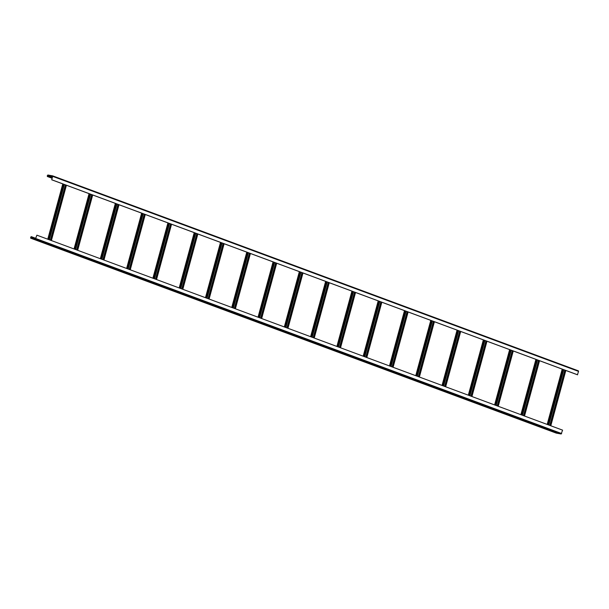 <?xml version="1.0" encoding="UTF-8"?>
<svg xmlns="http://www.w3.org/2000/svg" width="609" height="609" viewBox="0 0 609 609"><rect width="100%" height="100%" fill="white"/><g stroke="black" fill="none" stroke-linecap="round" stroke-linejoin="round"><path stroke-width="0.91" d="M52.709 175.879L578.367 370.835L578.55 371.391L577.439 374.771L51.735 179.8L52.572 176.108L47.776 175.255L47.388 175.986L47.89 176.602L47.205 175.948L47.845 175.004L52.663 175.856L51.735 179.8M52.176 178.193L47.89 176.602M577.621 374.801L51.925 179.83M547.735 424.633L562.762 369.328M547.91 424.701L562.937 369.389M556.291 433.121L561.155 433.996L562.587 430.144L36.883 235.173L35.52 238.774L30.724 237.921L30.77 237.137L31.485 237L31.089 236.665L30.633 238.165L35.451 239.025L36.883 235.173M550.802 425.775L565.83 370.462M550.627 425.706L565.654 370.401M51.209 240.486L66.236 185.174M52.587 176.656L50.623 175.932L52.633 176.511M52.245 177.935L47.959 176.351M74.602 249.165L89.63 193.852M74.778 249.226L89.805 193.913M77.495 250.23L92.522 194.926M77.67 250.299L92.697 194.987M100.888 258.909L115.916 203.596M101.064 258.977L116.091 203.665M103.781 259.982L118.808 204.67M103.956 260.051L118.983 204.738M127.174 268.66L142.202 213.348M127.35 268.721L142.377 213.416M130.067 269.734L145.094 214.421M130.242 269.795L145.269 214.49M153.46 278.404L168.487 223.1M153.635 278.473L168.663 223.16M156.353 279.478L171.38 224.173M156.528 279.546L171.555 224.234M179.746 288.156L194.773 232.844M179.921 288.224L194.949 232.912M182.639 289.229L197.666 233.917M182.814 289.29L197.841 233.985M206.032 297.908L221.059 242.595M206.207 297.968L221.234 242.656M208.925 298.973L223.952 243.669M209.1 299.042L224.127 243.729M232.318 307.652L247.345 252.347M232.493 307.72L247.52 252.408M235.203 308.725L250.23 253.413M235.378 308.793L250.413 253.481M258.604 317.403L273.631 262.091M258.779 317.464L273.806 262.159M261.489 318.477L276.516 263.164M261.664 318.537L276.692 263.233M284.883 327.147L299.91 271.842M285.058 327.216L300.085 271.903M287.775 328.221L302.802 272.916M287.95 328.289L302.978 272.977M314.236 338.033L329.263 282.728M314.061 337.972L329.088 282.66M311.169 336.899L326.196 281.586M311.344 336.967L326.371 281.655M340.522 347.785L355.549 292.472M340.347 347.716L355.374 292.411M337.455 346.65L352.482 291.338M337.63 346.711L352.657 291.399M366.808 357.536L381.835 302.224M366.633 357.468L381.66 302.155M363.74 356.394L378.768 301.09M363.916 356.463L378.943 301.151M393.094 367.28L408.121 311.975M392.919 367.219L407.946 311.907M390.026 366.146L405.054 310.834M390.202 366.207L405.229 310.902M419.38 377.032L434.407 321.719M419.205 376.963L434.232 321.659M416.312 375.89L431.339 320.585M416.487 375.959L431.515 320.646M445.666 386.776L460.693 331.471M445.491 386.715L460.518 331.403M442.598 385.642L457.625 330.329M442.773 385.71L457.801 330.398M471.945 396.528L486.972 341.215M471.769 396.467L486.797 341.154M468.884 395.393L483.911 340.081M469.059 395.454L484.086 340.149M498.231 406.279L513.258 350.967M498.055 406.211L513.082 350.898M495.163 405.137L510.19 349.832M495.338 405.206L510.372 349.893M524.516 416.023L539.544 360.718M524.341 415.962L539.368 360.65M521.449 414.889L536.476 359.576M521.624 414.95L536.651 359.645M48.317 239.413L63.344 184.101M51.384 240.547L66.411 185.243M48.492 239.474L63.526 184.169M35.832 238.332L31.554 236.741M33.533 238.857L36.982 239.976L33.533 238.857M37.91 240.479L41.366 241.598L37.91 240.479M42.295 242.1L45.744 243.227L42.295 242.1M46.672 243.729L50.128 244.848L46.672 243.729M51.057 245.351L54.505 246.478L51.057 245.351M55.434 246.98L58.89 248.099L55.434 246.98M59.811 248.601L63.267 249.72L59.811 248.601M64.196 250.23L67.652 251.35L64.196 250.23M68.573 251.852L72.029 252.971L68.573 251.852M72.958 253.473L76.414 254.6L72.958 253.473M77.335 255.102L80.791 256.222L77.335 255.102M81.72 256.724L85.176 257.851L81.72 256.724M86.097 258.353L89.553 259.472L86.097 258.353M90.482 259.974L93.938 261.094L90.482 259.974M94.859 261.604L98.315 262.723L94.859 261.604M99.244 263.225L102.7 264.344L99.244 263.225M103.621 264.846L107.077 265.973L103.621 264.846M108.006 266.476L111.462 267.595L108.006 266.476M112.383 268.097L115.839 269.224L112.383 268.097M116.768 269.726L120.224 270.845L116.768 269.726M121.145 271.348L124.601 272.467L121.145 271.348M125.53 272.977L128.986 274.096L125.53 272.977M129.907 274.598L133.363 275.717L129.907 274.598M134.292 276.227L137.741 277.346L134.292 276.227M138.669 277.849L142.125 278.968L138.669 277.849M143.054 279.47L146.503 280.597L143.054 279.47M147.431 281.099L150.887 282.218L147.431 281.099M151.816 282.721L155.265 283.84L151.816 282.721M156.193 284.35L159.649 285.469L156.193 284.35M160.578 285.971L164.027 287.09L160.578 285.971M164.955 287.6L168.411 288.719L164.955 287.6M169.332 289.222L172.789 290.341L169.332 289.222M173.717 290.843L177.173 291.97L173.717 290.843M178.094 292.472L181.551 293.591L178.094 292.472M182.479 294.094L185.935 295.22L182.479 294.094M186.856 295.723L190.312 296.842L186.856 295.723M191.241 297.344L194.697 298.463L191.241 297.344M195.618 298.973L199.074 300.092L195.618 298.973M200.003 300.595L203.459 301.714L200.003 300.595M204.38 302.216L207.836 303.343L204.38 302.216M208.765 303.845L212.221 304.964L208.765 303.845M213.142 305.467L216.598 306.593L213.142 305.467M217.527 307.096L220.983 308.215L217.527 307.096M221.904 308.717L225.36 309.836L221.904 308.717M226.289 310.346L229.745 311.465L226.289 310.346M230.666 311.968L234.122 313.087L230.666 311.968M235.051 313.597L238.507 314.716L235.051 313.597M239.428 315.218L242.884 316.337L239.428 315.218M243.813 316.84L247.262 317.967L243.813 316.84M248.19 318.469L251.646 319.588L248.19 318.469M252.575 320.09L256.024 321.209L252.575 320.09M256.952 321.719L260.408 322.839L256.952 321.719M261.337 323.341L264.786 324.46L261.337 323.341M265.714 324.97L269.17 326.089L265.714 324.97M270.099 326.591L273.548 327.711L270.099 326.591M274.476 328.213L277.932 329.34L274.476 328.213M278.861 329.842L282.31 330.961L278.861 329.842M283.238 331.463L286.694 332.59L283.238 331.463M287.615 333.093L291.072 334.212L287.615 333.093M292 334.714L295.456 335.833L292 334.714M296.377 336.343L299.834 337.462L296.377 336.343M300.762 337.965L304.218 339.084L300.762 337.965M305.139 339.586L308.596 340.713L305.139 339.586M309.524 341.215L312.98 342.334L309.524 341.215M313.901 342.837L317.358 343.963L313.901 342.837M318.286 344.466L321.742 345.585L318.286 344.466M322.663 346.087L326.119 347.206L322.663 346.087M327.048 347.716L330.504 348.835L327.048 347.716M331.425 349.338L334.881 350.457L331.425 349.338M335.81 350.959L339.266 352.086L335.81 350.959M340.187 352.588L343.643 353.707L340.187 352.588M344.572 354.21L348.028 355.336L344.572 354.21M348.949 355.839L352.405 356.958L348.949 355.839M353.334 357.46L356.79 358.579L353.334 357.46M357.711 359.089L361.167 360.208L357.711 359.089M362.096 360.711L365.545 361.83L362.096 360.711M366.473 362.34L369.929 363.459L366.473 362.34M370.858 363.961L374.307 365.08L370.858 363.961M375.235 365.583L378.691 366.709L375.235 365.583M379.62 367.212L383.069 368.331L379.62 367.212M383.997 368.833L387.453 369.96L383.997 368.833M388.382 370.462L391.831 371.581L388.382 370.462M392.759 372.084L396.215 373.203L392.759 372.084M397.137 373.713L400.593 374.832L397.137 373.713M401.521 375.334L404.977 376.453L401.521 375.334M405.899 376.956L409.355 378.082L405.899 376.956M410.283 378.585L413.739 379.704L410.283 378.585M414.66 380.206L418.117 381.333L414.66 380.206M419.045 381.835L422.501 382.954L419.045 381.835M423.422 383.457L426.879 384.576L423.422 383.457M427.807 385.086L431.263 386.205L427.807 385.086M432.184 386.707L435.641 387.826L432.184 386.707M436.569 388.329L440.025 389.456L436.569 388.329M440.946 389.958L444.403 391.077L440.946 389.958M445.331 391.579L448.787 392.706L445.331 391.579M449.708 393.208L453.165 394.327L449.708 393.208M454.093 394.83L457.549 395.949L454.093 394.83M458.47 396.459L461.926 397.578L458.47 396.459M462.855 398.08L466.311 399.2L462.855 398.08M467.232 399.71L470.688 400.829L467.232 399.71M471.617 401.331L475.066 402.45L471.617 401.331M475.994 402.952L479.45 404.079L475.994 402.952M480.379 404.582L483.828 405.701L480.379 404.582M484.756 406.203L488.212 407.33L484.756 406.203M489.141 407.832L492.59 408.951L489.141 407.832M493.518 409.454L496.974 410.573L493.518 409.454M497.903 411.083L501.352 412.202L497.903 411.083M502.28 412.704L505.736 413.823L502.28 412.704M506.658 414.326L510.114 415.452L506.658 414.326M511.042 415.955L514.498 417.074L511.042 415.955M515.42 417.576L518.876 418.703L515.42 417.576M519.804 419.205L523.26 420.324L519.804 419.205M524.182 420.827L527.638 421.946L524.182 420.827M528.566 422.456L532.022 423.575L528.566 422.456M532.944 424.077L536.4 425.196L532.944 424.077M537.328 425.699L540.784 426.825L537.328 425.699M541.706 427.328L545.162 428.447L541.706 427.328M546.09 428.949L549.546 430.076L546.09 428.949M550.467 430.578L553.924 431.697L550.467 430.578M554.852 432.2L558.308 433.319L554.852 432.2M35.764 238.583L31.485 237M47.388 176.511L52.153 178.277L47.433 176.519M578.55 371.391L52.846 176.42M50.38 240.174L65.407 184.87M49.329 239.786L64.356 184.474M48.537 239.497L63.564 184.184M550.231 425.562L565.259 370.257M549.798 425.402L564.825 370.089M548.747 425.013L563.774 369.701M547.955 424.717L562.982 369.412M50.821 240.342L65.848 185.029M547.346 424.488L562.373 369.183M52.496 177.006L47.776 175.255M52.42 177.295L47.525 175.476M52.283 177.798L47.388 175.986M74.214 249.012L89.241 193.708M74.823 249.241L89.85 193.936M75.615 249.538L90.642 194.225M76.665 249.926L91.693 194.614M77.099 250.086L92.134 194.781M100.5 258.764L115.527 203.452M101.109 258.992L116.136 203.68M101.901 259.282L116.928 203.977M102.951 259.67L117.979 204.365M103.385 259.837L118.412 204.525M126.779 268.516L141.806 213.203M127.395 268.736L142.422 213.432M128.179 269.033L143.206 213.721M129.237 269.422L144.264 214.109M129.671 269.581L144.698 214.277M153.065 278.26L168.092 222.955M153.681 278.488L168.708 223.176M154.465 278.777L169.492 223.473M155.516 279.173L170.543 223.861M155.957 279.333L170.984 224.021M179.35 288.011L194.378 232.699M179.967 288.24L194.994 232.927M180.751 288.529L195.778 233.217M181.802 288.917L196.829 233.612M182.243 289.085L197.27 233.772M205.636 297.755L220.664 242.451M206.253 297.984L221.28 242.679M207.037 298.281L222.064 242.968M208.088 298.669L223.115 243.356M208.529 298.829L223.556 243.524M231.922 307.507L246.949 252.195M232.539 307.735L247.566 252.423M233.323 308.025L248.35 252.72M234.374 308.42L249.401 253.108M234.815 308.58L249.842 253.268M258.208 317.259L273.235 261.946M258.817 317.487L273.844 262.174M259.609 317.776L274.636 262.464M260.66 318.164L275.687 262.852M261.101 318.332L276.128 263.019M284.494 327.003L299.521 271.698M285.103 327.231L300.13 271.918M285.895 327.528L300.922 272.215M286.946 327.916L301.973 272.604M287.387 328.076L302.414 272.763M313.665 337.828L328.693 282.515M310.78 336.754L325.807 281.442M311.389 336.983L326.416 281.67M312.181 337.272L327.208 281.959M313.232 337.66L328.259 282.355M339.951 347.572L354.978 292.267M337.059 346.498L352.093 291.193M337.675 346.727L352.702 291.422M338.467 347.023L353.494 291.711M339.517 347.412L354.545 292.099M366.237 357.323L381.264 302.011M363.345 356.25L378.372 300.937M363.961 356.478L378.988 301.166M364.745 356.767L379.772 301.463M365.803 357.163L380.831 301.851M392.523 367.075L407.55 311.762M389.631 366.001L404.658 310.689M390.247 366.23L405.274 310.917M391.031 366.519L406.058 311.207M392.082 366.907L407.109 311.595M418.809 376.819L433.836 321.506M415.917 375.745L430.944 320.441M416.533 375.974L431.56 320.661M417.317 376.271L432.344 320.958M418.368 376.659L433.395 321.346M445.095 386.57L460.122 331.258M442.203 385.497L457.23 330.185M442.819 385.725L457.846 330.413M443.603 386.015L458.63 330.702M444.654 386.403L459.681 331.098M471.381 396.314L486.408 341.01M468.488 395.241L483.516 339.936M469.097 395.469L484.132 340.165M469.889 395.766L484.916 340.454M470.94 396.154L485.967 340.842M497.667 406.066L512.694 350.754M494.774 404.993L509.802 349.68M495.383 405.221L510.411 349.909M496.175 405.51L511.202 350.205M497.226 405.906L512.253 350.594M523.946 415.818L538.98 360.505M521.06 414.744L536.087 359.432M521.669 414.973L536.696 359.66M522.461 415.262L537.488 359.949M523.512 415.65L538.539 360.345M47.928 239.268L62.955 183.956M556.382 433.151L30.678 238.18M561.155 433.996L35.451 239.025M561.658 433.555L35.961 238.583M31.995 238.149L30.633 237.639M34.865 238.652L30.77 237.137M35.725 238.659L31.021 236.916M52.663 175.856L578.367 370.835M50.539 240.235L65.566 184.93M549.957 425.463L564.985 370.15M547.179 424.427L562.206 369.123M76.825 249.987L91.852 194.674M74.047 248.952L89.074 193.647M103.111 259.731L118.138 204.426M100.333 258.703L115.36 203.391M129.397 269.483L144.424 214.17M126.619 268.455L141.646 213.142M155.683 279.234L170.71 223.922M152.905 278.199L167.932 222.894M181.969 288.978L196.996 233.673M179.191 287.95L194.218 232.638M208.255 298.73L223.282 243.417M205.477 297.694L220.504 242.39M234.541 308.474L249.568 253.169M231.763 307.446L246.79 252.134M260.819 318.225L275.854 262.913M258.041 317.198L273.076 261.885M287.105 327.977L302.133 272.665M284.327 326.942L299.354 271.637M310.613 336.693L325.64 281.381M313.391 337.721L328.418 282.416M336.899 346.445L351.926 291.132M339.677 347.473L354.704 292.16M363.185 356.189L378.212 300.876M365.963 357.224L380.99 301.912M389.471 365.94L404.498 310.628M392.249 366.968L407.276 311.656M415.757 375.684L430.784 320.38M418.535 376.72L433.562 321.407M442.043 385.436L457.07 330.124M444.821 386.464L459.848 331.159M468.329 395.188L483.356 339.875M471.107 396.215L486.134 340.903M494.607 404.932L509.634 349.627M497.386 405.967L512.413 350.655M520.893 414.683L535.92 359.371M523.671 415.711L538.699 360.399M47.761 239.208L62.788 183.895M556.337 433.144L30.633 238.165"/></g></svg>
